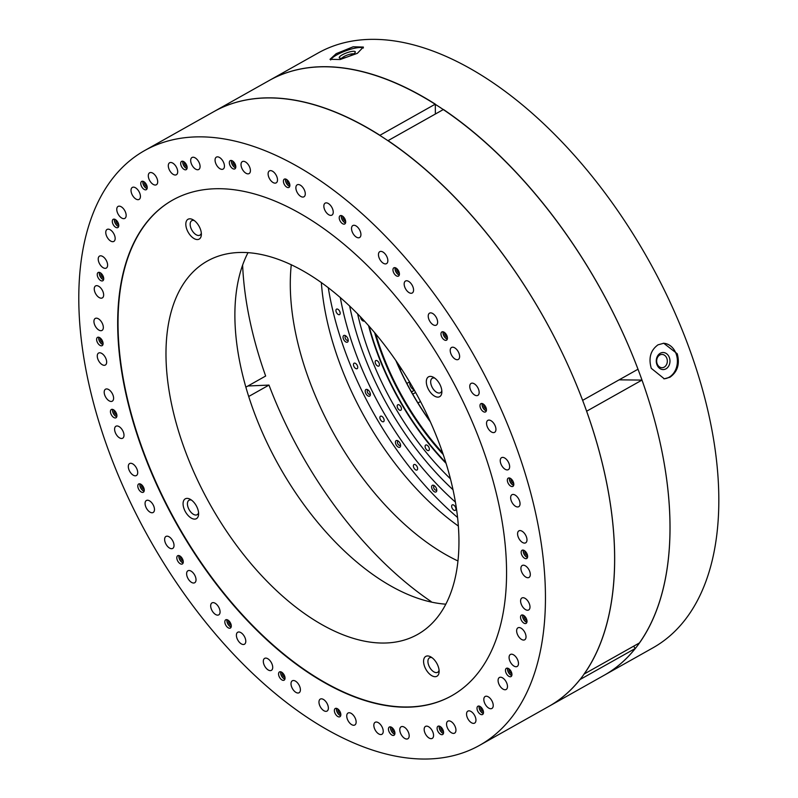 <?xml version="1.0" encoding="UTF-8"?>
<svg xmlns="http://www.w3.org/2000/svg" width="798" height="798" viewBox="0 0 798 798"><rect width="100%" height="100%" fill="white"/><g stroke="black" fill="none" stroke-linecap="round" stroke-linejoin="round"><path stroke-width="1.2" d="M434.681 491.917A3.791 2.075 -119.4 0 0 436.785 490.481A3.791 2.075 -119.4 0 0 433.972 485.463A3.791 2.075 -119.4 0 0 433.723 485.354A3.791 2.075 -119.4 0 0 431.648 487.558A3.791 2.075 -119.4 0 0 434.681 491.917M434.601 485.902A2.374 1.297 -119.4 0 0 434.072 485.982A2.374 1.297 -119.4 0 0 433.813 488.027A2.374 1.297 -119.4 0 0 435.538 490.102A2.374 1.297 -119.4 0 0 436.396 490.122A2.374 1.297 -119.4 0 0 436.745 489.713M398.481 447.199A3.791 2.075 -119.4 0 0 400.586 445.763A3.791 2.075 -119.4 0 0 397.773 440.745A3.791 2.075 -119.4 0 0 397.524 440.636A3.791 2.075 -119.4 0 0 395.459 442.84A3.791 2.075 -119.4 0 0 398.481 447.199M398.411 441.184A2.374 1.297 -119.4 0 0 397.883 441.264A2.374 1.297 -119.4 0 0 397.613 443.309A2.374 1.297 -119.4 0 0 399.339 445.384A2.374 1.297 -119.4 0 0 400.207 445.404A2.374 1.297 -119.4 0 0 400.546 444.995M368.267 396.097A3.791 2.075 -119.4 0 0 370.382 394.661A3.791 2.075 -119.4 0 0 367.559 389.643A3.791 2.075 -119.4 0 0 367.319 389.524A3.791 2.075 -119.4 0 0 365.245 391.738A3.791 2.075 -119.4 0 0 368.267 396.097M368.197 390.082A2.374 1.297 -119.4 0 0 367.669 390.162A2.374 1.297 -119.4 0 0 367.399 392.207A2.374 1.297 -119.4 0 0 369.125 394.282A2.374 1.297 -119.4 0 0 369.993 394.292A2.374 1.297 -119.4 0 0 370.342 393.893M346.103 342.093A3.791 2.075 -119.4 0 0 348.217 340.656A3.791 2.075 -119.4 0 0 345.394 335.639A3.791 2.075 -119.4 0 0 345.145 335.519A3.791 2.075 -119.4 0 0 343.08 337.734A3.791 2.075 -119.4 0 0 346.103 342.093M346.033 336.078A2.374 1.297 -119.4 0 0 345.504 336.158A2.374 1.297 -119.4 0 0 345.235 338.202A2.374 1.297 -119.4 0 0 346.96 340.277A2.374 1.297 -119.4 0 0 347.828 340.287A2.374 1.297 -119.4 0 0 348.177 339.888M340.287 297.445A219.001 119.64 -119.4 0 0 455.359 502.052M454.182 510.341A3.132 1.706 -119.4 0 0 455.319 510.351A3.132 1.706 -119.4 0 0 455.668 507.658A3.132 1.706 -119.4 0 0 453.394 504.915A3.132 1.706 -119.4 0 0 452.257 504.895A3.132 1.706 -119.4 0 0 451.897 507.598A3.132 1.706 -119.4 0 0 454.182 510.341M415.888 469.992A3.132 1.706 -119.4 0 0 417.035 470.002A3.132 1.706 -119.4 0 0 417.384 467.309A3.132 1.706 -119.4 0 0 415.11 464.566A3.132 1.706 -119.4 0 0 413.963 464.556A3.132 1.706 -119.4 0 0 413.613 467.249A3.132 1.706 -119.4 0 0 415.888 469.992M382.402 421.663A3.132 1.706 -119.4 0 0 383.539 421.683A3.132 1.706 -119.4 0 0 383.888 418.98A3.132 1.706 -119.4 0 0 381.614 416.247A3.132 1.706 -119.4 0 0 380.476 416.227A3.132 1.706 -119.4 0 0 380.127 418.93A3.132 1.706 -119.4 0 0 382.402 421.663M355.988 368.656A3.132 1.706 -119.4 0 0 357.125 368.676A3.132 1.706 -119.4 0 0 357.474 365.973A3.132 1.706 -119.4 0 0 355.2 363.24A3.132 1.706 -119.4 0 0 354.063 363.22A3.132 1.706 -119.4 0 0 353.714 365.923A3.132 1.706 -119.4 0 0 355.988 368.656M338.452 314.582A3.132 1.706 -119.4 0 0 339.589 314.592A3.132 1.706 -119.4 0 0 339.938 311.898A3.132 1.706 -119.4 0 0 337.664 309.155A3.132 1.706 -119.4 0 0 336.527 309.145A3.132 1.706 -119.4 0 0 336.177 311.838A3.132 1.706 -119.4 0 0 338.452 314.582M321.335 282.482A214.263 117.047 -119.4 0 0 339.539 362.771A214.263 117.047 -119.4 0 0 458.301 526.012M291.28 264.677A214.263 117.047 -119.4 0 0 309.085 379.898A214.263 117.047 -119.4 0 0 457.902 560.944M640.026 374.651A341.295 186.453 60.6 0 1 604.026 675.347A341.295 186.453 -119.4 0 0 635.258 648.485L579.877 679.627A341.295 186.453 60.6 0 1 548.635 706.499A341.295 186.453 -119.4 0 0 567.986 365.215A341.295 186.453 -119.4 0 0 214.034 111.54A341.295 186.453 60.6 0 1 379.928 135.291L435.309 104.139A341.295 186.453 -119.4 0 0 269.415 80.389A341.295 186.453 60.6 0 1 640.026 374.651M479.428 745.422L652.814 647.906A341.295 186.453 -119.4 0 0 688.824 347.21A341.295 186.453 -119.4 0 0 318.212 52.947L144.817 150.463A341.295 186.453 60.6 0 1 498.77 404.137A341.295 186.453 60.6 0 1 479.428 745.422A341.295 186.453 60.6 0 1 125.476 491.758A341.295 186.453 60.6 0 1 144.817 150.463M677.233 353.733C679.986 364.008 677.552 371.848 669.931 377.245L664.305 378.811L651.278 368.327C648.335 358.053 650.589 350.212 658.021 344.826L663.736 343.26L677.233 353.733M663.856 378.801A17.775 14.274 89.1 0 0 669.073 377.255A17.775 14.274 89.1 0 0 677.093 357.474A17.775 14.274 89.1 0 0 663.288 343.27M336.207 53.656L353.185 46.783L363.369 47.062L357.384 53.316L340.157 59.521L330.003 59.321L336.207 53.656M363.369 48.02A17.775 4.229 -20.2 0 0 336.686 54.962A17.775 4.229 -20.2 0 0 330.651 59.95M328.267 287.609A235.59 128.707 -119.4 0 0 345.524 352.457A235.59 128.707 -119.4 0 0 457.513 517.433M660.265 353.265A8.529 6.853 -90.9 0 1 669.352 357.544A8.529 6.853 -90.9 0 1 665.981 368.826A8.529 6.853 -90.9 0 1 656.894 364.546A8.529 6.853 -90.9 0 1 660.265 353.265M664.215 367.12A6.633 5.327 89.1 0 0 667.188 359.629A6.633 5.327 89.1 0 0 661.891 354.432A6.633 5.327 89.1 0 0 659.776 355.01A6.633 5.327 89.1 0 0 656.794 362.501A6.633 5.327 89.1 0 0 662.101 367.698A6.633 5.327 89.1 0 0 664.215 367.12M342.192 54.872A8.529 2.025 159.8 0 1 351.29 51.541A8.529 2.025 159.8 0 1 355.21 52.409A8.529 2.025 159.8 0 1 352.357 54.713A8.529 2.025 159.8 0 1 339.679 58.114A8.529 2.025 159.8 0 1 342.192 54.872M353.674 53.885A6.633 1.576 -20.2 0 0 343.958 56.578A6.633 1.576 -20.2 0 0 341.803 58.254M245.884 387.15L265.654 376.028A284.417 155.381 60.6 0 1 242.622 265.155M435.359 114.024L435.309 104.139M638.001 369.225A341.295 186.453 -119.4 0 0 443.449 109.476L388.067 140.628A341.295 186.453 60.6 0 1 582.62 400.367L638.001 369.225M639.407 642.949A341.295 186.453 -119.4 0 0 641.991 380.087L586.61 411.229A341.295 186.453 60.6 0 1 584.026 674.101L639.407 642.949M619.128 379.838L641.991 380.087M633.602 646.22L635.258 648.485M430.461 601.901L431.11 601.532L431.1 602.041M431.11 601.532A284.417 155.381 60.6 0 1 268.986 385.085L247.959 385.983M248.707 396.486L268.986 385.085M429.643 420.247A214.263 117.047 60.6 0 1 417.494 634.5A214.263 117.047 60.6 0 1 195.291 475.259A214.263 117.047 60.6 0 1 207.44 260.996A214.263 117.047 60.6 0 1 429.643 420.247M445.773 604.176A214.263 117.047 60.6 0 1 264.158 436.526A214.263 117.047 60.6 0 1 248.038 252.597M136.767 468.665A6.873 3.751 60.6 0 1 136.378 475.538A6.873 3.751 60.6 0 1 129.246 470.431A6.873 3.751 60.6 0 1 129.635 463.558A6.873 3.751 60.6 0 1 136.767 468.665M123.062 431.349A6.873 3.751 60.6 0 1 122.673 438.222A6.873 3.751 60.6 0 1 115.54 433.115A6.873 3.751 60.6 0 1 115.929 426.242A6.873 3.751 60.6 0 1 123.062 431.349M112.658 394.312A6.873 3.751 60.6 0 1 112.269 401.185A6.873 3.751 60.6 0 1 105.137 396.077A6.873 3.751 60.6 0 1 105.526 389.205A6.873 3.751 60.6 0 1 112.658 394.312M105.725 358.162A6.873 3.751 60.6 0 1 105.336 365.035A6.873 3.751 60.6 0 1 98.204 359.928A6.873 3.751 60.6 0 1 98.593 353.055A6.873 3.751 60.6 0 1 105.725 358.162M102.393 323.549A6.873 3.751 60.6 0 1 102.004 330.422A6.873 3.751 60.6 0 1 94.872 325.315A6.873 3.751 60.6 0 1 95.261 318.442A6.873 3.751 60.6 0 1 102.393 323.549M102.713 291.041A6.873 3.751 60.6 0 1 102.324 297.913A6.873 3.751 60.6 0 1 95.191 292.806A6.873 3.751 60.6 0 1 95.58 285.933A6.873 3.751 60.6 0 1 102.713 291.041M106.673 261.205A6.873 3.751 60.6 0 1 106.284 268.078A6.873 3.751 60.6 0 1 99.161 262.971A6.873 3.751 60.6 0 1 99.55 256.088A6.873 3.751 60.6 0 1 106.673 261.205M114.224 234.542A6.873 3.751 60.6 0 1 113.835 241.415A6.873 3.751 60.6 0 1 106.703 236.308A6.873 3.751 60.6 0 1 107.092 229.435A6.873 3.751 60.6 0 1 114.224 234.542M125.216 211.52A6.873 3.751 60.6 0 1 124.827 218.393A6.873 3.751 60.6 0 1 117.705 213.285A6.873 3.751 60.6 0 1 118.094 206.413A6.873 3.751 60.6 0 1 125.216 211.52M139.48 192.527A6.873 3.751 60.6 0 1 139.091 199.41A6.873 3.751 60.6 0 1 131.959 194.293A6.873 3.751 60.6 0 1 132.348 187.42A6.873 3.751 60.6 0 1 139.48 192.527M156.757 177.894A6.873 3.751 60.6 0 1 156.368 184.767A6.873 3.751 60.6 0 1 149.236 179.66A6.873 3.751 60.6 0 1 149.625 172.787A6.873 3.751 60.6 0 1 156.757 177.894M176.757 167.869A6.873 3.751 60.6 0 1 176.368 174.742A6.873 3.751 60.6 0 1 169.236 169.635A6.873 3.751 60.6 0 1 169.625 162.762A6.873 3.751 60.6 0 1 176.757 167.869M199.141 162.612A6.873 3.751 60.6 0 1 198.742 169.485A6.873 3.751 60.6 0 1 191.62 164.378A6.873 3.751 60.6 0 1 192.009 157.505A6.873 3.751 60.6 0 1 199.141 162.612M223.51 162.223A6.873 3.751 60.6 0 1 223.121 169.096A6.873 3.751 60.6 0 1 215.999 163.989A6.873 3.751 60.6 0 1 216.388 157.116A6.873 3.751 60.6 0 1 223.51 162.223M249.475 166.712A6.873 3.751 60.6 0 1 249.086 173.585A6.873 3.751 60.6 0 1 241.954 168.478A6.873 3.751 60.6 0 1 242.343 161.605A6.873 3.751 60.6 0 1 249.475 166.712M276.567 175.999A6.873 3.751 60.6 0 1 276.178 182.872A6.873 3.751 60.6 0 1 269.046 177.764A6.873 3.751 60.6 0 1 269.435 170.892A6.873 3.751 60.6 0 1 276.567 175.999M304.337 189.924A6.873 3.751 60.6 0 1 303.948 196.797A6.873 3.751 60.6 0 1 296.816 191.69A6.873 3.751 60.6 0 1 297.205 184.817A6.873 3.751 60.6 0 1 304.337 189.924M332.297 208.248A6.873 3.751 60.6 0 1 331.908 215.121A6.873 3.751 60.6 0 1 324.786 210.004A6.873 3.751 60.6 0 1 325.175 203.131A6.873 3.751 60.6 0 1 332.297 208.248M359.988 230.652A6.873 3.751 60.6 0 1 359.599 237.525A6.873 3.751 60.6 0 1 352.467 232.418A6.873 3.751 60.6 0 1 352.856 225.545A6.873 3.751 60.6 0 1 359.988 230.652M386.91 256.766A6.873 3.751 60.6 0 1 386.521 263.639A6.873 3.751 60.6 0 1 379.399 258.532A6.873 3.751 60.6 0 1 379.788 251.659A6.873 3.751 60.6 0 1 386.91 256.766M412.626 286.133A6.873 3.751 60.6 0 1 412.237 293.006A6.873 3.751 60.6 0 1 405.105 287.898A6.873 3.751 60.6 0 1 405.504 281.026A6.873 3.751 60.6 0 1 412.626 286.133M436.686 318.252A6.873 3.751 60.6 0 1 436.297 325.125A6.873 3.751 60.6 0 1 429.164 320.018A6.873 3.751 60.6 0 1 429.553 313.145A6.873 3.751 60.6 0 1 436.686 318.252M458.68 352.576A6.873 3.751 60.6 0 1 458.291 359.449A6.873 3.751 60.6 0 1 451.159 354.342A6.873 3.751 60.6 0 1 451.548 347.469A6.873 3.751 60.6 0 1 458.68 352.576M478.221 388.516A6.873 3.751 60.6 0 1 477.832 395.389A6.873 3.751 60.6 0 1 470.71 390.282A6.873 3.751 60.6 0 1 471.099 383.409A6.873 3.751 60.6 0 1 478.221 388.516M494.999 425.464A6.873 3.751 60.6 0 1 494.61 432.336A6.873 3.751 60.6 0 1 487.478 427.229A6.873 3.751 60.6 0 1 487.867 420.356A6.873 3.751 60.6 0 1 494.999 425.464M508.705 462.77A6.873 3.751 60.6 0 1 508.316 469.653A6.873 3.751 60.6 0 1 501.184 464.536A6.873 3.751 60.6 0 1 501.573 457.663A6.873 3.751 60.6 0 1 508.705 462.77M519.109 499.817A6.873 3.751 60.6 0 1 518.72 506.69A6.873 3.751 60.6 0 1 511.588 501.583A6.873 3.751 60.6 0 1 511.977 494.71A6.873 3.751 60.6 0 1 519.109 499.817M526.042 535.957A6.873 3.751 60.6 0 1 525.653 542.83A6.873 3.751 60.6 0 1 518.52 537.722A6.873 3.751 60.6 0 1 518.909 530.85A6.873 3.751 60.6 0 1 526.042 535.957M529.373 570.58A6.873 3.751 60.6 0 1 528.984 577.453A6.873 3.751 60.6 0 1 521.852 572.346A6.873 3.751 60.6 0 1 522.241 565.473A6.873 3.751 60.6 0 1 529.373 570.58M529.054 603.089A6.873 3.751 60.6 0 1 528.665 609.961A6.873 3.751 60.6 0 1 521.533 604.854A6.873 3.751 60.6 0 1 521.922 597.981A6.873 3.751 60.6 0 1 529.054 603.089M525.084 632.924A6.873 3.751 60.6 0 1 524.695 639.797A6.873 3.751 60.6 0 1 517.573 634.689A6.873 3.751 60.6 0 1 517.962 627.817A6.873 3.751 60.6 0 1 525.084 632.924M517.543 659.587A6.873 3.751 60.6 0 1 517.154 666.46A6.873 3.751 60.6 0 1 510.022 661.352A6.873 3.751 60.6 0 1 510.411 654.47A6.873 3.751 60.6 0 1 517.543 659.587M506.54 682.599A6.873 3.751 60.6 0 1 506.151 689.482A6.873 3.751 60.6 0 1 499.029 684.365A6.873 3.751 60.6 0 1 499.418 677.492A6.873 3.751 60.6 0 1 506.54 682.599M492.286 701.592A6.873 3.751 60.6 0 1 491.897 708.464A6.873 3.751 60.6 0 1 484.765 703.357A6.873 3.751 60.6 0 1 485.154 696.484A6.873 3.751 60.6 0 1 492.286 701.592M475.01 716.235A6.873 3.751 60.6 0 1 474.62 723.108A6.873 3.751 60.6 0 1 467.488 717.991A6.873 3.751 60.6 0 1 467.877 711.118A6.873 3.751 60.6 0 1 475.01 716.235M455.01 726.26A6.873 3.751 60.6 0 1 454.621 733.133A6.873 3.751 60.6 0 1 447.488 728.025A6.873 3.751 60.6 0 1 447.877 721.153A6.873 3.751 60.6 0 1 455.01 726.26M432.626 731.517A6.873 3.751 60.6 0 1 432.237 738.389A6.873 3.751 60.6 0 1 425.105 733.282A6.873 3.751 60.6 0 1 425.494 726.409A6.873 3.751 60.6 0 1 432.626 731.517M408.247 731.896A6.873 3.751 60.6 0 1 407.858 738.768A6.873 3.751 60.6 0 1 400.726 733.661A6.873 3.751 60.6 0 1 401.125 726.788A6.873 3.751 60.6 0 1 408.247 731.896M382.292 727.417A6.873 3.751 60.6 0 1 381.903 734.29A6.873 3.751 60.6 0 1 374.771 729.173A6.873 3.751 60.6 0 1 375.16 722.3A6.873 3.751 60.6 0 1 382.292 727.417M355.2 718.13A6.873 3.751 60.6 0 1 354.801 725.003A6.873 3.751 60.6 0 1 347.679 719.896A6.873 3.751 60.6 0 1 348.068 713.023A6.873 3.751 60.6 0 1 355.2 718.13M327.429 704.205A6.873 3.751 60.6 0 1 327.04 711.078A6.873 3.751 60.6 0 1 319.908 705.971A6.873 3.751 60.6 0 1 320.297 699.098A6.873 3.751 60.6 0 1 327.429 704.205M299.459 685.881A6.873 3.751 60.6 0 1 299.07 692.754A6.873 3.751 60.6 0 1 291.948 687.647A6.873 3.751 60.6 0 1 292.337 680.774A6.873 3.751 60.6 0 1 299.459 685.881M271.779 663.477A6.873 3.751 60.6 0 1 271.39 670.35A6.873 3.751 60.6 0 1 264.258 665.243A6.873 3.751 60.6 0 1 264.647 658.37A6.873 3.751 60.6 0 1 271.779 663.477M244.846 637.363A6.873 3.751 60.6 0 1 244.457 644.235A6.873 3.751 60.6 0 1 237.335 639.128A6.873 3.751 60.6 0 1 237.724 632.255A6.873 3.751 60.6 0 1 244.846 637.363M219.131 607.996A6.873 3.751 60.6 0 1 218.742 614.869A6.873 3.751 60.6 0 1 211.62 609.762A6.873 3.751 60.6 0 1 212.009 602.889A6.873 3.751 60.6 0 1 219.131 607.996M195.081 575.877A6.873 3.751 60.6 0 1 194.692 582.749A6.873 3.751 60.6 0 1 187.56 577.642A6.873 3.751 60.6 0 1 187.949 570.77A6.873 3.751 60.6 0 1 195.081 575.877M173.086 541.553A6.873 3.751 60.6 0 1 172.697 548.425A6.873 3.751 60.6 0 1 165.565 543.318A6.873 3.751 60.6 0 1 165.954 536.446A6.873 3.751 60.6 0 1 173.086 541.553M153.535 505.613A6.873 3.751 60.6 0 1 153.146 512.486A6.873 3.751 60.6 0 1 146.014 507.378A6.873 3.751 60.6 0 1 146.413 500.496A6.873 3.751 60.6 0 1 153.535 505.613M199.809 227.719A11.381 6.214 60.6 0 1 201.355 234.712A11.381 6.214 60.6 0 1 195.829 239.33A11.381 6.214 60.6 0 1 187.37 230.642A11.381 6.214 60.6 0 1 186.493 220.926A11.381 6.214 60.6 0 1 192.897 219.679A11.381 6.214 60.6 0 1 199.809 227.719M194.223 220.527A8.299 4.529 -119.4 0 0 191.779 220.687A8.299 4.529 -119.4 0 0 191.301 228.986A8.299 4.529 -119.4 0 0 199.909 235.151A8.299 4.529 -119.4 0 0 201.315 233.146M440.316 385.294A11.381 6.214 60.6 0 1 441.853 392.287A11.381 6.214 60.6 0 1 436.326 396.895A11.381 6.214 60.6 0 1 427.868 388.217A11.381 6.214 60.6 0 1 426.99 378.491A11.381 6.214 60.6 0 1 433.394 377.255A11.381 6.214 60.6 0 1 440.316 385.294M434.72 378.092A8.299 4.529 -119.4 0 0 432.277 378.262A8.299 4.529 -119.4 0 0 431.808 386.551A8.299 4.529 -119.4 0 0 440.406 392.726A8.299 4.529 -119.4 0 0 441.823 390.711M437.563 664.854A11.381 6.214 60.6 0 1 439.109 671.846A11.381 6.214 60.6 0 1 433.583 676.465A11.381 6.214 60.6 0 1 425.125 667.776A11.381 6.214 60.6 0 1 424.247 658.061A11.381 6.214 60.6 0 1 430.651 656.814A11.381 6.214 60.6 0 1 437.563 664.854M431.977 657.662A8.299 4.529 -119.4 0 0 429.533 657.821A8.299 4.529 -119.4 0 0 429.055 666.121A8.299 4.529 -119.4 0 0 437.663 672.285A8.299 4.529 -119.4 0 0 439.07 670.28M191.48 500.087A8.299 4.529 -119.4 0 0 189.695 499.997A8.299 4.529 -119.4 0 0 189.026 500.256A8.299 4.529 -119.4 0 0 188.557 508.545A8.299 4.529 -119.4 0 0 196.498 514.969A8.299 4.529 -119.4 0 0 197.166 514.71A8.299 4.529 -119.4 0 0 198.572 512.705M186.183 498.481A11.381 6.214 60.6 0 1 190.153 499.239A11.381 6.214 60.6 0 1 198.602 514.281A11.381 6.214 60.6 0 1 195.51 519.019A11.381 6.214 60.6 0 1 184.627 510.211A11.381 6.214 60.6 0 1 186.183 498.481M467.668 411.439A284.417 155.381 60.6 0 1 451.538 695.846A284.417 155.381 60.6 0 1 156.578 484.456A284.417 155.381 60.6 0 1 172.707 200.049A284.417 155.381 60.6 0 1 467.668 411.439M172.877 199.949A284.417 155.381 -119.4 0 0 156.927 484.256A284.417 155.381 -119.4 0 0 451.718 695.746M182.632 559.228A4.738 2.594 60.6 0 1 182.363 563.967A4.738 2.594 60.6 0 1 177.445 560.445A4.738 2.594 60.6 0 1 177.715 555.707A4.738 2.594 60.6 0 1 182.632 559.228M179.011 555.578A4.738 2.594 -119.4 0 0 179.52 559.278A4.738 2.594 -119.4 0 0 183.141 562.919M230.642 623.328A4.738 2.594 60.6 0 1 230.373 628.076A4.738 2.594 60.6 0 1 225.465 624.545A4.738 2.594 60.6 0 1 225.734 619.807A4.738 2.594 60.6 0 1 230.642 623.328M227.031 619.687A4.738 2.594 -119.4 0 0 227.54 623.378A4.738 2.594 -119.4 0 0 231.151 627.029M284.387 675.437A4.738 2.594 60.6 0 1 284.118 680.185A4.738 2.594 60.6 0 1 279.2 676.654A4.738 2.594 60.6 0 1 279.47 671.916A4.738 2.594 60.6 0 1 284.387 675.437M280.776 671.796A4.738 2.594 -119.4 0 0 281.285 675.487A4.738 2.594 -119.4 0 0 284.896 679.138M340.197 712.006A4.738 2.594 60.6 0 1 339.928 716.744A4.738 2.594 60.6 0 1 335.01 713.222A4.738 2.594 60.6 0 1 335.28 708.484A4.738 2.594 60.6 0 1 340.197 712.006M336.586 708.365A4.738 2.594 -119.4 0 0 337.095 712.055A4.738 2.594 -119.4 0 0 340.706 715.696M394.272 730.539A4.738 2.594 60.6 0 1 394.003 735.277A4.738 2.594 60.6 0 1 389.085 731.756A4.738 2.594 60.6 0 1 389.354 727.018A4.738 2.594 60.6 0 1 394.272 730.539M390.651 726.888A4.738 2.594 -119.4 0 0 391.17 730.589A4.738 2.594 -119.4 0 0 394.781 734.23M442.92 729.771A4.738 2.594 60.6 0 1 442.661 734.509A4.738 2.594 60.6 0 1 437.743 730.988A4.738 2.594 60.6 0 1 438.012 726.24A4.738 2.594 60.6 0 1 442.92 729.771M439.309 726.12A4.738 2.594 -119.4 0 0 439.818 729.811A4.738 2.594 -119.4 0 0 443.439 733.462M482.84 709.751A4.738 2.594 60.6 0 1 482.571 714.489A4.738 2.594 60.6 0 1 477.653 710.968A4.738 2.594 60.6 0 1 477.922 706.23A4.738 2.594 60.6 0 1 482.84 709.751M479.219 706.1A4.738 2.594 -119.4 0 0 479.728 709.801A4.738 2.594 -119.4 0 0 483.349 713.442M511.299 671.846A4.738 2.594 60.6 0 1 511.029 676.584A4.738 2.594 60.6 0 1 506.112 673.063A4.738 2.594 60.6 0 1 506.381 668.325A4.738 2.594 60.6 0 1 511.299 671.846M507.678 668.205A4.738 2.594 -119.4 0 0 508.186 671.896A4.738 2.594 -119.4 0 0 511.807 675.537M526.361 618.65A4.738 2.594 60.6 0 1 526.091 623.388A4.738 2.594 60.6 0 1 521.174 619.866A4.738 2.594 60.6 0 1 521.443 615.128A4.738 2.594 60.6 0 1 526.361 618.65M522.74 614.999A4.738 2.594 -119.4 0 0 523.249 618.699A4.738 2.594 -119.4 0 0 526.87 622.34M526.989 553.772A4.738 2.594 60.6 0 1 526.72 558.51A4.738 2.594 60.6 0 1 521.812 554.989A4.738 2.594 60.6 0 1 522.082 550.251A4.738 2.594 60.6 0 1 526.989 553.772M523.378 550.131A4.738 2.594 -119.4 0 0 523.887 553.822A4.738 2.594 -119.4 0 0 527.498 557.463M513.164 481.643A4.738 2.594 60.6 0 1 512.895 486.381A4.738 2.594 60.6 0 1 507.977 482.86A4.738 2.594 60.6 0 1 508.246 478.122A4.738 2.594 60.6 0 1 513.164 481.643M509.543 478.002A4.738 2.594 -119.4 0 0 510.052 481.693A4.738 2.594 -119.4 0 0 513.673 485.334M485.812 407.18A4.738 2.594 60.6 0 1 485.543 411.918A4.738 2.594 60.6 0 1 480.625 408.396A4.738 2.594 60.6 0 1 480.895 403.658A4.738 2.594 60.6 0 1 485.812 407.18M482.192 403.539A4.738 2.594 -119.4 0 0 482.7 407.229A4.738 2.594 -119.4 0 0 486.321 410.87M446.8 335.449A4.738 2.594 60.6 0 1 446.531 340.187A4.738 2.594 60.6 0 1 441.613 336.666A4.738 2.594 60.6 0 1 441.883 331.928A4.738 2.594 60.6 0 1 446.8 335.449M443.179 331.808A4.738 2.594 -119.4 0 0 443.688 335.499A4.738 2.594 -119.4 0 0 447.309 339.14M398.781 271.34A4.738 2.594 60.6 0 1 398.511 276.088A4.738 2.594 60.6 0 1 393.604 272.557A4.738 2.594 60.6 0 1 393.863 267.819A4.738 2.594 60.6 0 1 398.781 271.34M395.17 267.699A4.738 2.594 -119.4 0 0 395.678 271.39A4.738 2.594 -119.4 0 0 399.289 275.041M345.035 219.231A4.738 2.594 60.6 0 1 344.776 223.969A4.738 2.594 60.6 0 1 339.858 220.448A4.738 2.594 60.6 0 1 340.128 215.709A4.738 2.594 60.6 0 1 345.035 219.231M341.424 215.59A4.738 2.594 -119.4 0 0 341.933 219.28A4.738 2.594 -119.4 0 0 345.554 222.931M289.225 182.672A4.738 2.594 60.6 0 1 288.966 187.41A4.738 2.594 60.6 0 1 284.048 183.889A4.738 2.594 60.6 0 1 284.317 179.141A4.738 2.594 60.6 0 1 289.225 182.672M285.614 179.021A4.738 2.594 -119.4 0 0 286.123 182.712A4.738 2.594 -119.4 0 0 289.744 186.363M235.161 164.139A4.738 2.594 60.6 0 1 234.891 168.877A4.738 2.594 60.6 0 1 229.974 165.356A4.738 2.594 60.6 0 1 230.243 160.617A4.738 2.594 60.6 0 1 235.161 164.139M231.54 160.498A4.738 2.594 -119.4 0 0 232.048 164.189A4.738 2.594 -119.4 0 0 235.669 167.829M186.503 164.907A4.738 2.594 60.6 0 1 186.233 169.645A4.738 2.594 60.6 0 1 181.316 166.124A4.738 2.594 60.6 0 1 181.585 161.386A4.738 2.594 60.6 0 1 186.503 164.907M182.892 161.266A4.738 2.594 -119.4 0 0 183.4 164.957A4.738 2.594 -119.4 0 0 187.011 168.597M146.593 184.927A4.738 2.594 60.6 0 1 146.323 189.665A4.738 2.594 60.6 0 1 141.406 186.143A4.738 2.594 60.6 0 1 141.675 181.405A4.738 2.594 60.6 0 1 146.593 184.927M142.972 181.286A4.738 2.594 -119.4 0 0 143.48 184.976A4.738 2.594 -119.4 0 0 147.101 188.617M118.134 222.832A4.738 2.594 60.6 0 1 117.865 227.57A4.738 2.594 60.6 0 1 112.947 224.048A4.738 2.594 60.6 0 1 113.216 219.3A4.738 2.594 60.6 0 1 118.134 222.832M114.513 219.181A4.738 2.594 -119.4 0 0 115.022 222.871A4.738 2.594 -119.4 0 0 118.643 226.522M103.072 276.028A4.738 2.594 60.6 0 1 102.802 280.766A4.738 2.594 60.6 0 1 97.885 277.245A4.738 2.594 60.6 0 1 98.154 272.507A4.738 2.594 60.6 0 1 103.072 276.028M99.461 272.387A4.738 2.594 -119.4 0 0 99.969 276.078A4.738 2.594 -119.4 0 0 103.58 279.719M102.433 340.906A4.738 2.594 60.6 0 1 102.164 345.644A4.738 2.594 60.6 0 1 97.256 342.123A4.738 2.594 60.6 0 1 97.516 337.374A4.738 2.594 60.6 0 1 102.433 340.906M98.822 337.255A4.738 2.594 -119.4 0 0 99.331 340.955A4.738 2.594 -119.4 0 0 102.942 344.596M116.269 413.035A4.738 2.594 60.6 0 1 115.999 417.773A4.738 2.594 60.6 0 1 111.082 414.252A4.738 2.594 60.6 0 1 111.351 409.504A4.738 2.594 60.6 0 1 116.269 413.035M112.648 409.384A4.738 2.594 -119.4 0 0 113.156 413.085A4.738 2.594 -119.4 0 0 116.777 416.726M143.62 487.498A4.738 2.594 60.6 0 1 143.351 492.236A4.738 2.594 60.6 0 1 138.433 488.715A4.738 2.594 60.6 0 1 138.702 483.977A4.738 2.594 60.6 0 1 143.62 487.498M139.999 483.857A4.738 2.594 -119.4 0 0 140.508 487.548A4.738 2.594 -119.4 0 0 144.129 491.189M231.211 626.839A4.499 2.464 60.6 0 1 227.669 623.348A4.499 2.464 60.6 0 1 227.221 619.737M228.547 620.505A3.222 1.766 -119.4 0 0 228.926 622.869A3.222 1.766 -119.4 0 0 231.24 625.303M284.946 678.948A4.499 2.464 60.6 0 1 281.415 675.457A4.499 2.464 60.6 0 1 280.956 671.856M282.283 672.614A3.222 1.766 -119.4 0 0 282.672 674.978A3.222 1.766 -119.4 0 0 284.986 677.412M340.756 715.507A4.499 2.464 60.6 0 1 337.225 712.025A4.499 2.464 60.6 0 1 336.766 708.415M338.093 709.183A3.222 1.766 -119.4 0 0 338.482 711.547A3.222 1.766 -119.4 0 0 340.796 713.981M394.83 734.04A4.499 2.464 60.6 0 1 391.299 730.559A4.499 2.464 60.6 0 1 390.84 726.948M392.167 727.716A3.222 1.766 -119.4 0 0 392.556 730.08A3.222 1.766 -119.4 0 0 394.87 732.514M483.398 713.252A4.499 2.464 60.6 0 1 479.857 709.771A4.499 2.464 60.6 0 1 479.408 706.16M480.735 706.928A3.222 1.766 -119.4 0 0 481.124 709.282A3.222 1.766 -119.4 0 0 483.438 711.716M511.857 675.347A4.499 2.464 60.6 0 1 508.316 671.866A4.499 2.464 60.6 0 1 507.867 668.255M509.194 669.023A3.222 1.766 -119.4 0 0 509.583 671.387A3.222 1.766 -119.4 0 0 511.887 673.821M526.919 622.151A4.499 2.464 60.6 0 1 523.378 618.669A4.499 2.464 60.6 0 1 522.929 615.059M524.256 615.827A3.222 1.766 -119.4 0 0 524.635 618.191A3.222 1.766 -119.4 0 0 526.949 620.625M527.558 557.273A4.499 2.464 60.6 0 1 524.017 553.792A4.499 2.464 60.6 0 1 523.568 550.181M524.894 550.949A3.222 1.766 -119.4 0 0 525.274 553.313A3.222 1.766 -119.4 0 0 527.588 555.747M513.722 485.144A4.499 2.464 60.6 0 1 510.181 481.663A4.499 2.464 60.6 0 1 509.732 478.052M511.059 478.82A3.222 1.766 -119.4 0 0 511.448 481.184A3.222 1.766 -119.4 0 0 513.762 483.618M447.359 338.951A4.499 2.464 60.6 0 1 443.818 335.469A4.499 2.464 60.6 0 1 443.369 331.858M444.695 332.626A3.222 1.766 -119.4 0 0 445.084 334.99A3.222 1.766 -119.4 0 0 447.389 337.424M399.339 274.851A4.499 2.464 60.6 0 1 395.808 271.36A4.499 2.464 60.6 0 1 395.359 267.759M396.676 268.517A3.222 1.766 -119.4 0 0 397.065 270.881A3.222 1.766 -119.4 0 0 399.379 273.315M345.604 222.742A4.499 2.464 60.6 0 1 342.063 219.251A4.499 2.464 60.6 0 1 341.614 215.64M342.941 216.408A3.222 1.766 -119.4 0 0 343.32 218.772A3.222 1.766 -119.4 0 0 345.634 221.206M289.794 186.173A4.499 2.464 60.6 0 1 286.253 182.682A4.499 2.464 60.6 0 1 285.804 179.081M287.13 179.839A3.222 1.766 -119.4 0 0 287.509 182.203A3.222 1.766 -119.4 0 0 289.824 184.637M235.719 167.64A4.499 2.464 60.6 0 1 232.178 164.159A4.499 2.464 60.6 0 1 231.729 160.548M233.056 161.316A3.222 1.766 -119.4 0 0 233.435 163.68A3.222 1.766 -119.4 0 0 235.749 166.114M147.151 188.428A4.499 2.464 60.6 0 1 143.61 184.946A4.499 2.464 60.6 0 1 143.161 181.336M144.488 182.104A3.222 1.766 -119.4 0 0 144.877 184.468A3.222 1.766 -119.4 0 0 147.181 186.902M118.693 226.333A4.499 2.464 60.6 0 1 115.151 222.842A4.499 2.464 60.6 0 1 114.703 219.241M116.029 220.009A3.222 1.766 -119.4 0 0 116.418 222.363A3.222 1.766 -119.4 0 0 118.732 224.797M103.63 279.529A4.499 2.464 60.6 0 1 100.099 276.048A4.499 2.464 60.6 0 1 99.64 272.437M100.967 273.205A3.222 1.766 -119.4 0 0 101.356 275.569A3.222 1.766 -119.4 0 0 103.67 278.003M102.992 344.407A4.499 2.464 60.6 0 1 99.461 340.926A4.499 2.464 60.6 0 1 99.012 337.315M100.329 338.083A3.222 1.766 -119.4 0 0 100.718 340.437A3.222 1.766 -119.4 0 0 103.032 342.871M144.179 490.999A4.499 2.464 60.6 0 1 140.638 487.518A4.499 2.464 60.6 0 1 140.189 483.907M141.515 484.675A3.222 1.766 -119.4 0 0 141.904 487.039A3.222 1.766 -119.4 0 0 144.209 489.473M180.528 556.405A3.222 1.766 -119.4 0 0 180.917 558.77A3.222 1.766 -119.4 0 0 183.231 561.203M440.825 726.938A3.222 1.766 -119.4 0 0 441.204 729.302A3.222 1.766 -119.4 0 0 443.518 731.736M483.708 404.357A3.222 1.766 -119.4 0 0 484.097 406.721A3.222 1.766 -119.4 0 0 486.401 409.155M184.398 162.084A3.222 1.766 -119.4 0 0 184.787 164.448A3.222 1.766 -119.4 0 0 187.101 166.882M114.164 410.212A3.222 1.766 -119.4 0 0 114.553 412.566A3.222 1.766 -119.4 0 0 116.857 415M183.191 562.73A4.499 2.464 60.6 0 1 179.969 559.877A4.499 2.464 60.6 0 1 179.201 555.637M443.489 733.272A4.499 2.464 60.6 0 1 440.267 730.409A4.499 2.464 60.6 0 1 439.499 726.18M486.371 410.681A4.499 2.464 60.6 0 1 483.149 407.828A4.499 2.464 60.6 0 1 482.381 403.589M187.061 168.418A4.499 2.464 60.6 0 1 183.849 165.555A4.499 2.464 60.6 0 1 183.071 161.316M116.827 416.536A4.499 2.464 60.6 0 1 113.605 413.673A4.499 2.464 60.6 0 1 112.837 409.444M452.955 489.663A207.151 113.166 60.6 0 1 349.624 305.923M412.726 394.132L415.668 392.476M450.391 478.76A196.248 107.211 60.6 0 1 357.604 313.784M364.357 320.896A3.132 1.706 60.6 0 1 364.227 320.986A3.132 1.706 60.6 0 1 361.943 320.128A3.132 1.706 60.6 0 1 360.556 317.025A3.132 1.706 60.6 0 1 360.556 316.836M375.17 362.093A3.132 1.706 60.6 0 1 375.768 360.596A3.132 1.706 60.6 0 1 378.053 361.464A3.132 1.706 60.6 0 1 379.439 364.566A3.132 1.706 60.6 0 1 378.841 366.053A3.132 1.706 60.6 0 1 376.556 365.185A3.132 1.706 60.6 0 1 375.17 362.093M397.185 406.262A3.132 1.706 60.6 0 1 397.783 404.776A3.132 1.706 60.6 0 1 400.067 405.643A3.132 1.706 60.6 0 1 401.454 408.736A3.132 1.706 60.6 0 1 400.845 410.232A3.132 1.706 60.6 0 1 398.571 409.364A3.132 1.706 60.6 0 1 397.185 406.262M425.095 446.531A3.132 1.706 60.6 0 1 425.693 445.045A3.132 1.706 60.6 0 1 427.977 445.912A3.132 1.706 60.6 0 1 429.364 449.005A3.132 1.706 60.6 0 1 428.755 450.501A3.132 1.706 60.6 0 1 426.471 449.633A3.132 1.706 60.6 0 1 425.095 446.531M430.092 421.244A176.807 96.588 60.6 0 1 396.217 361.005M430.361 421.853A176.338 96.329 60.6 0 1 395.838 360.457M414.152 389.773A4.838 2.643 60.6 0 1 410.78 386.811A4.838 2.643 60.6 0 1 409.843 382.332M401.514 368.935L400.097 369.723M406.86 383.439L409.583 381.903M414.431 390.272L411.469 391.938M420.526 401.524L417.962 402.96M446.052 463.339A182.971 99.959 60.6 0 1 368.526 325.504M369.095 326.143A182.971 99.959 -119.4 0 0 445.793 462.521M442.671 452.975A176.338 96.329 60.6 0 1 375.639 333.773M443.199 454.531A176.807 96.588 60.6 0 1 374.581 332.517M401.224 368.486L399.878 369.245M414.391 390.192L411.429 391.858"/></g></svg>

